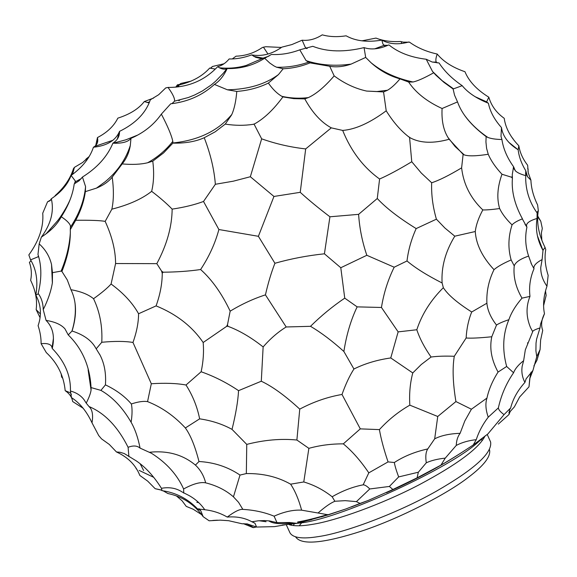 <?xml version="1.0" encoding="UTF-8"?>
<svg xmlns="http://www.w3.org/2000/svg" width="577" height="577" viewBox="0 0 577 577"><rect width="100%" height="100%" fill="white"/><g stroke="black" fill="none" stroke-linecap="round" stroke-linejoin="round"><path stroke-width="0.87" d="M243.393 523.685L247.605 524.241L253.274 527.414M253.491 527.645L256.397 526.945M476.234 439.681L473.227 445.004C460.504 453.414 449.75 460.114 440.958 465.12L417.092 477.857L392.887 489.505L389.388 486.447L398.649 476.927C396.219 470.327 394.783 465.524 394.351 462.509C403.864 456.292 415 451.762 427.766 448.935C425.833 451.834 425.336 456.457 426.288 462.797C431.293 460.504 437.618 458.946 445.264 458.124L456.27 445.408C462.062 442.386 468.712 440.482 476.234 439.681C478.903 431.589 482.906 424.088 488.243 417.178L498.377 407.881C501.153 395.195 506.224 383.481 513.58 372.749C515.102 368.739 518.449 364.729 523.635 360.704L522.149 366.366C521.341 372.028 522.264 377.372 524.919 382.414L526.116 378.8L532.932 370.463L529.751 378.663L529.001 386.814L519.632 397.012L514.367 406.9L510.241 411.459L508.964 414.553L509.621 409.67L510.659 407.968L504.046 414.625C500.367 411.891 498.478 409.648 498.377 407.881M356.42 501.629L345.226 500.656L334.884 501.262C330.628 502.978 325.017 506.894 318.042 513.003L301.627 510.169C298.706 499.43 295.035 490.76 290.613 484.175L303.776 481.961C313.982 484.954 323.445 489.887 332.157 496.761C342.428 490.818 352.763 486.844 363.164 484.831C364.931 484.846 367.131 486.223 369.763 488.964L356.42 501.629L360.062 503.418L368.155 500.468L392.887 489.505M473.227 445.004L487.832 433.991L504.046 414.625M360.062 503.418L345.666 509.037L328.349 514.835L318.042 513.003M276.996 522.632L269.61 520.944L264.634 520.569L258.308 520.8L251.868 521.767C244.836 517.872 236.628 516.307 227.251 517.071C234.55 511.604 239.751 509.044 242.852 509.383C254.212 510.039 264.619 512.304 274.089 516.177L276.996 522.632L289.596 522.517L297.205 523.389L328.349 514.835M294.962 523.072L274.573 526.621L256.585 527.053L247.136 523.916L242.109 523.772L228.651 520.706L220.248 520.137L209.141 520.793L203.162 516.682L200.746 510.695L197.572 508.921L204.748 509.722C212.935 510.667 220.436 513.112 227.251 517.071M217.464 520.18L212.725 520.454M243.422 523.685L252.928 527.544M440.958 465.12L445.264 458.124M426.288 462.797L418.332 472.224L417.092 477.857M418.332 472.224L398.649 476.927M369.763 488.964L389.388 486.447M274.089 516.177C284.18 511.698 293.361 509.7 301.627 510.169M251.868 521.767L254.933 523.216L256.585 527.053M498.297 424.117L508.964 414.553M163.168 490.839L167.857 493.508C182.592 496.595 194.362 504.32 203.162 516.682M201.344 514.453L193.158 509.217L186.263 506.404L182.094 500.793L176.627 496.112M427.766 448.935L434.69 438.816C441.145 435.527 449.62 433.695 460.107 433.32C457.698 436.529 456.421 440.561 456.27 445.408M363.164 484.831L368.804 472.851L388.061 461.903L394.351 462.509M332.157 496.761L334.884 501.262M242.852 509.383L238.546 502.315L233.447 496.847L240.003 475.066L246.336 473.573C262.917 473.306 277.681 476.84 290.613 484.175M529.001 386.814L529.974 377.776M533.913 365.868L536.949 360.272L540.101 349.503L540.613 340.127L542.719 330.383C540.822 325.248 541.406 319.701 544.472 313.729C542.741 305.19 543.577 296.023 546.974 286.214L548.15 275.352C545.135 265.68 544.342 257.082 545.763 249.574L545.041 247.41L542.979 250.368L537.439 235.87M524.919 382.414C517.656 390.485 512.903 399.003 510.659 407.968M488.243 417.178C485.654 409.771 485.221 403.402 486.952 398.087C488.849 389.374 492.556 380.705 498.066 372.064L506.656 366.482L513.58 372.749M460.107 433.32L464.802 420.986L471.409 409.223L486.952 398.087M161.243 490.097L155.155 488.683L160.997 489.945L162.043 490.659C175.913 492.628 187.756 498.716 197.572 508.921M162.043 490.659L161.445 488.301C169.429 486.88 176.382 488.142 182.303 492.087L188.845 495.427C195.459 499.098 200.76 503.865 204.748 509.722M183.738 493.09L183.616 488.986C192.942 483.872 200.284 481.824 205.636 482.834C216.663 485.589 225.932 490.255 233.447 496.847M136.345 468.957L135.725 467.579M101.538 438.873L98.725 435.57L101.538 438.873L109.32 444.456L116.46 451.957C127.957 457.229 135.746 465.062 139.829 475.448L147.662 481.103L155.155 488.683M388.061 461.903C383.972 449.901 381.08 439.14 379.406 429.613C388.321 419.825 398.462 411.668 409.829 405.155L437.741 416.486L434.69 438.816M437.741 416.486L455.924 401.563L471.409 409.223M303.776 481.961L308.868 448.343C319.788 445.307 331.27 443.814 343.315 443.864C352.172 451.149 360.668 460.814 368.804 472.851M343.315 443.864L360.293 428.87L379.406 429.613M246.336 473.573L246.754 444.391C264.216 439.926 280.927 438.47 296.888 440.02L308.868 448.343M205.636 482.834C203.89 475.78 200.486 469.866 195.43 465.098L198.993 461.521C214.161 462.357 227.828 466.872 240.003 475.066M198.993 461.521C195.127 446.41 190.59 435.224 185.368 427.961L199.642 418.844C211.579 420.583 222.376 424.088 232.026 429.375L246.754 444.391M532.932 370.463L536.87 356.355L540.101 349.503M543.613 305.601L546.138 295.453L545.51 290.858M523.635 360.704L525.322 349.864L532.694 331.674C532.686 330.758 535.117 329.51 540 327.938L536.596 339.146L536.026 343.135L535.918 350.895L536.826 357.098M506.656 366.482C502.12 349.619 502.856 334.025 508.871 319.694C511.258 312.734 515.636 305.55 522.005 298.143L529.974 296.398C525.885 306.589 526.08 317.018 530.559 327.686L532.694 331.674M498.066 372.064C490.861 358.728 489.599 347.347 491.777 336.759L496.501 325.075C498.903 323.423 503.029 321.634 508.871 319.694M455.924 401.563C452.873 383.243 452.325 368.148 454.279 356.29L466.137 337.999C471.25 338.389 479.797 337.978 491.777 336.759M116.46 451.957L120.196 452.296L124.3 453.572L136.194 460.835C145.469 467.082 153.886 476.241 161.445 488.301M128.895 456.631L128.101 447.298C133.172 445.35 137.131 445.61 139.987 448.069L151.477 453.277C166.464 462.754 177.182 474.662 183.616 488.986M149.328 452.281C167.481 450.348 182.851 454.618 195.43 465.098M360.293 428.87L342.01 394.466C345.58 384.354 349.554 375.865 353.932 369.006C364.895 363.568 377.17 359.882 390.759 357.949L412.771 372.944C410.11 382.984 409.129 393.723 409.829 405.155M412.771 372.944L421.26 364.52L431.077 357.026C437.453 356.168 445.184 355.922 454.279 356.29M296.888 440.02L299.752 409.122C313.499 401.83 327.585 396.947 342.01 394.466M232.026 429.375C235.813 414.005 237.991 401.094 238.561 390.651L261.294 381.224C272.373 386.424 285.189 395.728 299.752 409.122M140.067 448.141C138.062 437.813 135.076 429.187 131.123 422.27C132.277 414.603 132.357 408.502 131.354 403.972C138.047 401.743 143.442 400.957 147.553 401.614C161.61 407.131 174.218 415.916 185.368 427.961M147.553 401.614L151.311 383.748C165.137 382.854 176.706 383.272 186.01 385.01C192.675 395.447 197.219 406.727 199.642 418.844M186.01 385.01L201.135 371.761C214.067 376.283 226.545 382.58 238.561 390.651M540 327.938L540.671 323.697L544.472 313.729M529.974 296.398C528.849 286.769 530.198 277.551 534.021 268.745L533.97 268.608C533.321 265.838 536.04 262.823 542.113 259.563L540.75 267.54C540.663 274.025 542.733 280.249 546.974 286.214M496.501 325.075C490.738 317.581 487.536 310.296 486.894 303.213C486.368 291.573 488.741 280.386 494.006 269.654C497.54 266.61 503.252 263.372 511.143 259.931L514.23 265.903C513.148 276.686 515.744 287.433 522.005 298.143M514.23 265.903C515.441 262.232 520.238 258.958 528.619 256.087L531.677 264.518L534.021 268.745M466.137 337.999C466.649 328.573 468.51 319.903 471.712 311.991L486.894 303.213M431.077 357.026C424.448 347.549 419.695 338.454 416.81 329.755C421.895 314.263 430.738 300.242 443.338 287.692C447.954 294.84 457.417 302.939 471.712 311.991M98.725 435.57L92.017 422.84C93.142 416.067 92.551 411.084 90.257 407.889L89.009 406.54C104.769 413.132 117.802 426.713 128.101 447.298M89.009 406.54L86.225 403.135C89.096 397.488 90.712 393.081 91.087 389.937L91.051 387.578L100.917 390.377C112.602 397.055 122.67 407.687 131.123 422.27M92.017 422.84C86.723 411.444 79.878 403.034 71.483 397.625L70.437 391.018C70.863 375.656 64.797 361.469 52.247 348.472L51.634 346.33C50.156 344 46.643 343.113 41.104 343.683L46.29 352.576C57.448 362.976 63.744 375.677 65.187 390.694C69.456 393.557 71.952 397.178 72.666 401.549L83.247 408.307M65.187 390.694L70.444 392.843L71.382 394.509M261.294 381.224L263.134 346.928C270.252 338.721 277.934 332.071 286.185 326.971L310.505 326.315C321.281 332.691 332.402 341.086 343.878 351.487L353.932 369.006M343.878 351.487C346.488 334.718 350.91 319.838 357.149 306.87L381.455 307.476L398.144 331.876L390.759 357.949M398.144 331.876L416.81 329.755M201.135 371.761C203.306 361.729 203.984 351.977 203.162 342.507L226.631 326.366L227.771 326.236C239.246 330.462 251.031 337.365 263.134 346.928M100.917 390.377L105.432 384.866C116.157 389.958 124.798 396.327 131.354 403.972M105.432 384.866C106.211 373.499 104.43 363.604 100.095 355.18L96.193 348.825L101.776 342.269C114.722 341.072 125.122 341.13 132.977 342.457L151.311 383.748M132.977 342.457C136.67 332.092 138.538 322.521 138.574 313.751L156.093 305.889C176.439 314.148 192.134 326.358 203.162 342.507M542.113 259.563L543 250.418C537.302 240.248 535.312 229.603 537.028 218.467L537.122 212.963C529.196 201.863 525.38 189.415 525.683 175.617L525.726 170.626L527.544 176.742L530.912 180.168L528.243 172.819L527.645 165.253C522.834 159.036 519.899 152.544 518.838 145.779C510.393 137.016 505.524 127.856 504.219 118.299C496.465 112.803 491.33 105.771 488.813 97.196C476.818 89.76 468.87 81.27 464.968 71.728C452.62 67.495 443.367 61.595 437.215 54.043C426.446 51.685 417.236 47.74 409.576 42.2L403.193 42.135L400.676 41.479C391.365 42.034 383.142 40.909 376.002 38.089L361.959 40.83M541.839 240.205L541.377 232.949L542.308 228.434L540.779 221.272L537.728 216.014M533.631 195.192L533.148 193.598M528.619 256.087C525.416 246.552 524.854 236.902 526.924 227.136L526.642 226.451C525.827 223.436 529.289 220.775 537.028 218.467M443.338 287.692L442.112 282.975C441.167 267.165 445.386 251.572 454.784 236.188L475.268 231.521C476.09 244.396 482.336 257.111 494.006 269.654M475.268 231.521C476.061 224.994 478.578 217.796 482.812 209.92C486.238 210.064 491.849 209.61 499.646 208.557C502.17 213.887 506.303 219.332 512.051 224.886C508.214 236.822 507.911 248.507 511.143 259.931M512.051 224.886C513.847 222.873 517.266 220.868 522.322 218.885L526.924 227.136M381.455 307.476C383.705 293.289 387.946 279.867 394.185 267.209L407.001 260.97C415.375 268.017 427.081 275.352 442.112 282.975M70.437 391.018C76.272 392.591 80.802 395.476 84.026 399.688L86.225 403.135M52.247 348.472C54.988 336.6 52.933 327.253 46.081 320.415C54.988 321.807 61.292 324.635 64.985 328.897L68.216 334.898C82.309 348.71 89.918 366.272 91.051 387.578M68.216 334.898L72.067 331.01C82.973 334.501 90.618 339.766 95.01 346.82L96.193 348.825M61.14 373.687L61.602 376.99L62.871 378.447M227.771 326.236L227.526 324.57L230.165 311.154C241.842 304.101 253.599 298.677 265.434 294.869L286.185 326.971M265.434 294.869C268.182 282.86 271.349 272.33 274.926 263.271C290.88 258.748 307.375 255.597 324.418 253.808L340.791 267.735L344.743 298.143C332.576 306.387 321.158 315.778 310.505 326.315M344.743 298.143L357.149 306.87M340.791 267.735L366.828 255.286L394.185 267.209M226.631 326.366L227.526 324.57M156.093 305.889C160.182 294.421 162.231 283.552 162.245 273.289L163.111 272.207C176.836 272.07 189.335 271.176 200.616 269.524C211.961 279.665 221.806 293.542 230.165 311.154M72.067 331.01C77.008 315.1 76.633 301.331 70.949 289.712C80.881 291.45 88.411 294.458 93.546 298.727C99.828 311.825 102.576 326.344 101.776 342.269M93.546 298.727C101.545 293.001 107.387 288.103 111.087 284.021C123.456 293.109 132.616 303.019 138.574 313.751M111.087 284.021L115.588 263.53L156.814 263.653L161.531 270.995L162.245 273.289M527.998 171.607L528.128 169.018M535.939 211.196L536.855 212.552L538.327 210.655C536.372 222.383 538.608 234.63 545.041 247.41M538.211 217.515L540.779 221.272M538.327 210.655L537.627 204.986C533.473 196.533 531.237 188.261 530.912 180.168M522.51 219L522.365 218.683C514.655 204.561 511.337 191.088 512.419 178.264L512.261 174.636L513.588 166.731L515.304 170.763C517.201 172.638 520.656 174.254 525.683 175.617M407.001 260.97C408.314 250.014 411.365 239.217 416.176 228.579L436.4 219.173L444.925 228.052L454.784 236.188M436.4 219.173C432.822 206.855 431.243 194.723 431.668 182.772C439.047 180.392 449.029 175.422 461.614 167.864C463.482 184.193 470.551 198.214 482.812 209.92M461.614 167.864L463.122 154.384L464.175 154.86C468.358 156.338 476.378 156.136 488.236 154.268C491.092 160.882 495.679 167.546 501.99 174.247C497.41 186.934 496.624 198.365 499.646 208.557M501.99 174.247L511.59 177.226L512.419 178.264M366.828 255.286C362.277 241.936 359.536 228.29 358.605 214.348L377.271 198.51C385.97 207.922 398.938 217.947 416.176 228.579M43.232 309.618C48.042 299.939 51.093 290.945 52.399 282.651L52.464 272.654L51.504 264.41C49.557 256.354 45.446 249.509 39.171 243.883L37.981 254.464C41.724 265.968 41.782 278.958 38.154 293.448C41.414 297.79 43.109 303.177 43.232 309.618L46.081 320.415M41.104 343.683C41.155 337.927 40.152 331.919 38.096 325.666C41.818 315.006 41.061 304.829 35.832 295.143L38.01 294.018M52.464 272.654L61.162 271.096L61.912 271.45L67.271 279.903L70.949 289.712M40.102 317.739L36.149 309.611L40.419 313.989M200.616 269.524C209.076 256.707 215.163 243.379 218.892 229.531L258.395 236.303L274.926 263.271M258.395 236.303L273.952 196.454L300.235 192.321C308.731 200.046 318.634 208.203 329.929 216.786L324.418 253.808M329.929 216.786L358.605 214.348M156.814 263.653C166.861 244.872 171.975 226.696 172.148 209.126C184.178 207.323 194.629 204.77 203.515 201.467L218.892 229.531M163.111 272.207L161.531 270.995M61.934 271.486L61.912 271.45C67.935 256.361 70.719 242.427 70.286 229.639L75.71 220.27C90.618 220.118 100.434 220.486 105.173 221.38C112.082 236.419 115.551 250.468 115.588 263.53M105.173 221.38L111.859 209.177C128.801 204.857 142.072 198.906 151.657 191.333C159.699 197.421 166.529 203.349 172.148 209.126M511.337 136.583L513.162 138.963M525.726 170.626C521.514 163.745 518.99 156.793 518.153 149.768L518.838 145.779M511.59 177.226L512.369 176.338M488.236 154.268L486.591 148.347L485.935 141.971L486.13 136.598L487.846 137.427C491.056 138.689 495.744 139.389 501.925 139.511C503.281 148.729 507.169 157.802 513.588 166.731M501.925 139.511L501.002 136.345L501.456 127.531C502.704 136.114 508.164 143.464 517.843 149.573L518.153 149.768M377.271 198.51L379.594 179.007C388.162 175.271 398.887 169.515 411.762 161.74L421.282 173.042L431.668 182.772M411.762 161.74L409.576 137.485L410.485 137.968C420.489 143.204 433.377 143.637 449.151 139.259L463.122 154.384M449.151 139.259L447.983 137.456C443.417 130.027 441.455 120.377 442.09 108.512L457.525 101.905C461.759 113.986 471.294 125.548 486.13 136.598M300.235 192.321L305.68 148.924L331.299 127.856L342.68 130.431C351.018 151.116 363.322 167.308 379.594 179.007M50.978 199.837L47.559 201.799L42.734 213.209C43.802 226.689 39.171 240.595 28.85 254.919L30.567 259.866C36.423 269.61 38.176 281.374 35.832 295.143M36.149 309.611C37.433 300.213 35.594 290.447 30.631 280.314C31.901 274.277 31.49 268.291 29.398 262.362L31.043 260.775M30.567 259.866L38.616 256.585M39.171 243.883L41.335 237.183L46.268 233.671C52.889 228.752 57.895 223.119 61.292 216.764C66.615 220.291 69.68 223.357 70.473 225.968L70.286 229.639M203.515 201.467L215.358 184.279L233.317 181.185L250.346 176.735L273.952 196.454M250.346 176.735L261.655 138.833C275.777 143.846 290.455 147.207 305.68 148.924M151.657 191.333C153.828 182.274 154.196 172.22 152.768 161.163L163.572 152.927L172.891 143.118C185.167 143.406 195.617 141.603 204.236 137.73C210.475 153.843 214.182 169.357 215.358 184.279M61.292 216.764C68.504 205.535 72.81 194.579 74.217 183.904L79.078 180.803L82.446 177.052L85.562 186.566L85.346 191.636C84.04 201.2 80.823 210.742 75.71 220.27M85.346 191.636L96.547 188.095C103.42 185.26 108.635 181.611 112.198 177.139C113.878 189.552 113.77 200.233 111.859 209.177M112.198 177.139L122.201 163.926C132.414 164.806 140.903 164.409 147.676 162.743L152.768 161.163M68.591 246.567L68.403 250.31M66.535 257.962L63.694 264.36M488.128 103.124L486.649 101.956M486.627 101.92L488.813 97.196M501.456 127.531C494.482 119.742 490.118 111.635 488.38 103.225C476.602 98.53 467.875 92.681 462.206 85.677C452.224 78.89 444.514 71.332 439.075 62.987L432.137 61.991L426.223 59.251L432.548 71.512L435.988 75.262L443.915 82.338L453.111 88.988L462.206 85.677M457.525 101.905L454.546 95.155L453.111 88.988M342.68 130.431C355.432 129.436 369.944 122.894 386.215 110.806C392.951 121.646 400.258 130.171 408.141 136.381L409.576 137.485M386.215 110.806L383.554 91.931L387.326 90.344C391.011 88.281 395.238 84.458 399.998 78.869L408.631 82.042C415.808 92.76 426.958 101.581 442.09 108.512M408.631 82.042L412.93 82.006C417.524 81.054 424.42 77.996 433.623 72.81M261.655 138.833L254.089 124.17L254.709 123.824C264.353 118.386 273.75 109.406 282.896 96.9L293.743 98.631L304.793 98.891C312.402 112.739 321.238 122.396 331.299 127.856M304.793 98.891L308.356 97.6C316.138 94.044 324.736 86.802 334.17 75.883C344.368 83.492 355.18 88.555 366.597 91.065L383.554 91.931M50.552 230.151L50.257 229.48M47.559 201.799L50.026 200.774L51.31 198.762L51.418 199.224C54.18 211.586 50.819 224.244 41.335 237.183M51.31 198.762C61.097 192.235 67.697 184.46 71.115 175.437L75.342 181.034L74.455 183.782M204.236 137.73L215.199 131.808L225.246 124.105C234.983 125.62 244.237 125.699 253.007 124.343L254.089 124.17M122.201 163.926C126.478 158.625 129.19 152.436 130.323 145.346L130.972 138.343C143.76 132.833 153.886 124.762 161.358 114.131C167.734 126.269 171.549 135.335 172.804 141.329L172.891 143.118M161.358 114.131L170.734 103.795C187.749 101.855 202.303 95.4 214.406 84.415L227.417 89.803L236.794 91.418C235.964 101.372 234.24 109.197 231.622 114.895L225.246 124.105M71.115 175.437C82.511 167.193 89.947 157.788 93.431 147.236C106.976 145.801 115.674 140.514 119.533 131.368L119.526 131.65C119.554 136.489 117.347 140.334 112.897 143.183C107.38 156.497 97.232 167.784 82.446 177.052M112.897 143.183L113.251 143.197C122.274 143.522 128.181 141.906 130.972 138.343M437.193 62.886L436.183 61.876C435.527 60.448 435.873 57.837 437.215 54.043M401.303 42.503L401.852 43.34M384.758 46.124L384.311 46.65M334.17 75.883L329.698 66.261C336.297 67.437 343.416 66.73 351.054 64.126L365.688 57.426L371.134 62.821C379.875 70.61 389.497 75.955 399.998 78.869M365.688 57.426L364.058 47.617C371.213 49.997 379.406 49.117 388.653 44.97L389.093 45.035C398.447 52.637 410.824 57.375 426.223 59.251M236.794 91.418C248.124 90.575 258.647 87.798 268.363 83.081C272.69 89.226 277.162 93.625 281.778 96.287L282.896 96.9M268.363 83.081L278.482 74.563L283.17 68.764C292.25 68.389 301.201 66.427 310.022 62.886L329.698 66.261M72.565 174.391L74.411 167.373L73.445 168.7C70.372 178.553 64.292 187.496 55.219 195.531L54.916 196.202M95.739 145.505L97.455 137.564L97.657 138.704C98.112 141.942 97.131 144.51 94.707 146.421L93.431 147.236M74.411 167.373L82.619 162.483L89.082 156.641M119.533 131.368C135.588 123.492 145.858 112.969 150.323 99.807L158.675 94.715L165.671 87.971L168.022 87.437C171.73 92.479 173.886 96.453 174.506 99.374L174.579 101.134L171.953 103.644M214.406 84.415C219.512 81.198 223.761 75.919 227.15 68.576C240.919 68.851 253.418 65.41 264.663 58.263L269.711 62.987L273.981 65.922L276.549 67.206L283.17 68.764M168.022 87.437C187.979 87.509 204.532 80.592 217.673 66.672L219.354 67.747C222.47 69.29 224.994 69.608 226.927 68.692L227.15 68.576M97.455 137.564C107.134 132.537 113.929 126.067 117.845 118.148C129.998 114.246 138.812 108.714 144.293 101.552L149.082 102.944M89.118 156.583L86.081 159.028L85.713 160.002M387.874 45.294L384.167 45.309L382.962 44.119L381.83 40.102C389.504 44.263 398.512 44.891 408.848 41.984L409.576 42.2M389.093 45.035L388.653 44.97M381.83 40.102C367.477 42.518 355.569 41.082 346.113 35.81C337.314 37.159 329.366 36.834 322.255 34.844C315.554 39.121 308.854 40.909 302.146 40.202L305.341 47.48L306.683 48.612M310.022 62.886L306.077 60.592L299.78 49.838L312.813 46.304C327.109 51.944 344.188 52.377 364.058 47.617M264.663 58.263L271.457 54.454C280.754 54.974 290.195 53.43 299.78 49.838M86.081 159.028L85.894 159.843M175.891 87.134L179.209 84.934C192.199 81.811 202.347 76.2 209.653 68.1L215.308 69.067M179.209 84.934L178.178 86.889M166.176 87.762L165.671 87.971M268.947 56.099L262.723 58.277L260.068 58.364L255.597 57.282L251.622 54.902C243.898 57.765 236.411 59.114 229.148 58.962C225.816 62.994 221.994 65.562 217.673 66.672M144.293 101.552L153.619 98.068M175.74 87.149L177.471 84.783L179.497 84.494L180.825 83.456L179.937 84.776M178.863 100.766L179.865 100.045M281.425 47.444L265.882 46.715L263.444 47.191L267.98 54.022M232.286 58.926L236.036 56.178C245.528 55.868 254.277 52.997 262.283 47.566L263.444 47.191M251.622 54.902C261.98 56.676 272.063 54.087 281.886 47.134L291.883 44.573L302.146 40.202M180.825 83.456L191.153 81.105M211.341 67.711L212.372 66.506L210.908 67.963L209.653 68.1M212.372 66.506L223.999 63.766M484.932 436.19C478.73 448.473 456.912 464.615 419.493 484.608C381.246 504.637 335.417 520.8 312.633 524.327C302.377 526.123 294.616 526.26 289.344 524.738M485.531 435.621L478.722 441.621C450.493 468.012 343.986 516.934 303.185 522.625L282.232 525.099M487.212 434.423L490.609 442.004C492.477 452.938 474.352 469.361 436.226 491.279C397.084 513.501 343.351 533.191 318.244 536.617C302.593 539.163 293.188 537.944 290.029 532.953L289.979 532.831M291.075 525.193L291.443 524.515M483.382 437.626L484.132 437.792M482.581 440.201L481.016 439.703M294.068 524.183L293.433 525.568M301.54 522.942L299.225 525.777M295.77 537.108L295.828 537.23C301.814 545.344 323.697 543.318 361.469 531.143C400.222 518.348 447.305 493.775 468.214 477.453C483.908 465.625 491.013 456.4 489.527 449.764M268.752 520.843C272.834 523.772 280.761 524.414 292.532 522.784M297.883 521.94C305.99 520.548 315.922 518.088 327.678 514.554M464.499 450.673C441.975 465.596 415.974 479.602 386.496 492.686M368.155 500.468L351.234 507.017M321.36 516.934L345.666 509.037M311.768 519.567L308.601 520.36M327.851 514.626C316.109 518.189 305.976 520.721 297.443 522.228M247.612 524.219L246.841 523.873M247.562 523.974L247.136 523.988M266.04 521.723L259.073 520.735M508.864 412.562L510.212 411.423M253.202 522.048L252.632 521.615M198.776 502.675L196.815 502.293M200.717 510.717L199.015 508.719M139.216 470.443L153.742 477.345M527.609 343.236L527.522 342.825M529.758 378.663L531.013 372.208M143.644 470.543L140.124 463.706M541.341 233.368L541.435 232.964M531.684 264.511L530.948 262.953M91.043 389.937L88.122 369.843M100.088 355.18L99.605 354.242M524.955 224.15L526.895 227.1M52.139 347.491L53.43 338.266M71.909 331.227C74.859 321.67 75.919 312.496 75.075 303.711M527.645 168.614L528.114 169.003M525.51 173.302L527.573 176.728M513.227 167.857L515.42 170.677M447.983 137.456L455.13 146.565L464.196 154.831M37.981 294.003L38.183 293.34M52.356 282.651L51.526 264.403M61.119 271.075C66.492 258.107 69.565 245.283 70.351 232.61M85.569 186.566C84.314 200.241 79.352 213.67 70.69 226.862M486.721 101.949L486.793 102.583M508.734 142.252L517.807 149.544M409.172 82.179L407.78 80.744M465.286 116.294C471.193 124.163 478.722 131.203 487.853 137.413M408.148 136.367L410.492 137.953M38.45 256.008L37.894 256.953M75.371 181.135L75.01 183.363M70.473 198.719C67.069 207.381 59.929 217.955 57.577 220.775L46.247 233.649M172.811 141.365C165.815 150.229 157.442 157.348 147.676 162.728M172.905 142.973C198.25 140.37 217.789 130.979 231.521 114.816M119.533 131.65L117.239 139.216M81.307 178.589L75.5 181.712M96.532 188.073L105.194 181.719C117.405 171.621 125.772 159.526 130.308 145.44M436.183 61.876L436.385 62.237M475.21 96.741L486.649 101.869M432.555 71.505L442.148 80.65L453.421 88.757M366.597 91.072L376.983 91.534L387.311 90.272M371.141 62.814C382.501 72.046 396.435 78.429 412.937 81.963M253.029 124.343L254.695 123.831M281.771 96.309C290.584 98.256 299.441 98.689 308.356 97.592M73.957 168.195L72.132 174.708M97.657 138.711L97.333 142.88M113.251 143.197L125.966 139.785L137.715 135.054M227.417 89.796C248.29 89.377 265.312 84.3 278.482 74.563M226.891 68.67L223.357 73.192L215.538 81.307L211.326 84.869L202.426 90.95L194.759 94.931L188.376 97.506L174.579 101.148M112.977 140.247L94.707 146.421M382.991 44.155L384.34 45.395M432.462 62.078L436.291 62.092M306.156 60.672C320.213 65.223 335.179 66.362 351.047 64.097M305.406 47.559L307.224 48.454M374.689 48.843L384.167 45.309M276.599 67.235C287.238 67.538 297.79 65.879 308.255 62.244M178.372 85.555L176.8 87.048M149.515 101.913L147.149 102.555M219.404 67.776C228.716 68.75 237.695 67.949 246.336 65.389L262.751 58.327M179.497 84.494L179.18 84.956M253.75 56.366L263.256 58.198M286.372 524.969L290.029 532.953"/></g></svg>
